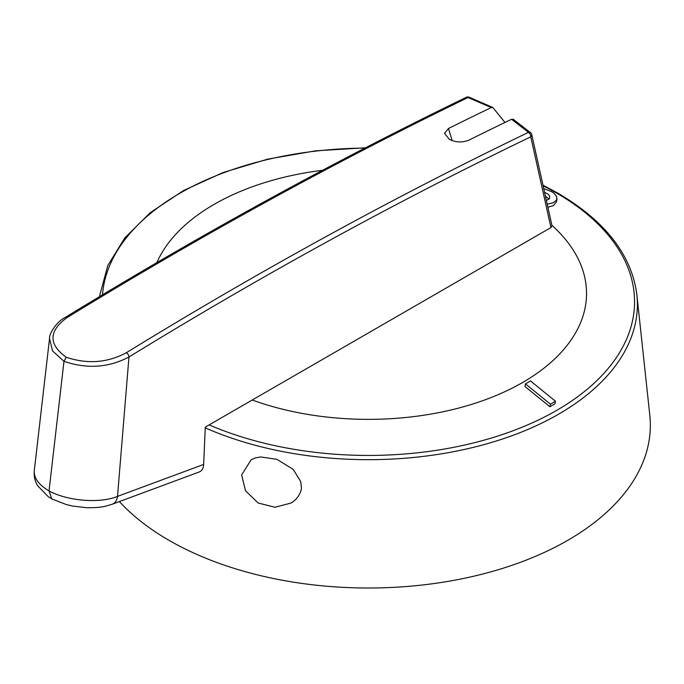 <?xml version="1.0" encoding="UTF-8"?>
<svg xmlns="http://www.w3.org/2000/svg" width="684" height="684" viewBox="0 0 684 684"><rect width="100%" height="100%" fill="white"/><g stroke="black" fill="none" stroke-linecap="round" stroke-linejoin="round"><path stroke-width="1.03" d="M551.903 225.327A218.145 125.942 180 0 1 523.38 382.048A218.145 125.942 180 0 1 252.225 400.02L205.285 427.124L203.661 464.436L117.511 496.387C99.898 503.655 67.853 501.115 49.026 490.95L63.98 361.332C86.979 369.155 108.636 367.71 128.968 356.988C262.964 274.694 396.9 201.301 530.784 136.817A3.591 2.232 -115.7 0 0 528.458 132.363C394.48 196.898 260.442 270.342 126.352 352.696A3.591 2.009 58.4 0 1 128.968 356.988L117.511 496.387A14.347 9.576 -110.3 0 1 112.356 504.185L199.326 471.934C201.968 470.84 203.405 468.343 203.661 464.436M556.502 201.9L553.39 205.627L547.884 207.235M555.476 401.252L554.946 403.808L549.91 406.758L524.927 386.443L525.457 383.878L550.44 404.193L555.476 401.252L530.502 380.928L525.457 383.878M543.754 188.639L551.655 191.657L554.006 193.247L556.682 196.505L556.631 199.976L553.356 202.738L547.209 204.208M546.601 200.369L549.406 198.762L549.679 196.077L547.739 193.974L544.575 192.315M241.632 474.97L251.148 459.768L255.568 457.895L260.63 456.955L276.917 459.332L293.188 469.369L300.695 481.485L301.362 487.264C301.875 489.146 299.515 498.243 290.914 503.082L274.934 507.271L258.15 502.988L245.488 490.727L241.632 474.97M205.251 427.859A269.009 155.311 0 0 0 495.122 441.36A269.009 155.311 0 0 0 636.872 294.761L649.8 415.154A281.953 162.783 180 0 1 484.289 573.62A281.953 162.783 180 0 1 169.008 540.334A281.953 162.783 180 0 1 119.375 501.586M549.91 406.758L550.44 404.193M549.072 199.095L545.404 196.077M156.867 262.613A218.145 125.942 180 0 1 322.557 170.282M66.835 317.735C200.899 235.587 334.656 162.185 468.078 97.513A3.591 2.24 -115.8 0 0 466.308 97.316C332.869 161.963 199.112 235.373 65.04 317.556C56.712 321.634 49 333.681 49.53 338.546L52.565 350.926L63.98 361.332L66.194 357.236C48.384 344.317 48.598 331.15 66.835 317.735A3.591 2.001 -121.5 0 0 65.04 317.556M452.158 140.622L448.482 128.481A5022.133 2899.544 -60 0 1 491.257 107.568L468.078 97.513A3.591 1.496 -69.5 0 1 469.13 97.188L469.13 97.188A3.591 3.591 0 0 0 466.308 97.316M531.75 134.628A3.591 2.42 -12.5 0 0 531.75 134.62L552.005 225.788L550.945 227.558L530.784 136.817A3.591 2.42 -12.5 0 0 531.75 134.628A3.591 3.591 0 0 0 530.656 132.747L530.656 132.747A3.591 2.531 132.2 0 0 528.458 132.363L511.555 119.281A5022.133 2899.544 120 0 0 468.771 140.194C462.051 142.768 455.553 142.469 449.294 139.28L444.506 133.371L448.482 128.481M513.197 119.247L511.555 119.281M126.352 352.696C107.559 362.836 87.509 364.35 66.194 357.236M491.257 107.568L492.813 107.474L504.963 122.462M550.945 227.558L252.225 400.02M34.277 470.789C33.79 476.303 34.935 481.314 37.723 485.82L48.136 496.575L51.787 498.901L49.026 490.941C38.672 484.691 33.755 477.979 34.277 470.789L49.53 338.537M51.787 498.901L66.348 504.578L72.572 506.049L86.706 507.725C100.856 507.75 103.66 506.887 112.356 504.185M365.495 147.795L315.623 150.822L267.589 159.167L223.052 172.548L183.56 190.528L150.463 212.493L124.907 237.758L107.815 265.495L99.89 294.761A269.009 155.311 0 0 0 99.719 296.488M102.472 294.83A266.179 153.678 180 0 1 364.923 148.095M543.13 185.834A266.179 153.678 180 0 1 556.596 193.093A266.179 153.678 180 0 1 569.661 402.32A266.179 153.678 180 0 1 209.142 424.901M636.872 294.761C631.657 254.935 605.323 221.069 557.87 193.153L542.993 185.184M99.89 294.761L99.702 296.497M556.485 202.011L557.015 198.839M513.145 119.213L530.656 132.747M492.856 107.499L469.13 97.188"/></g></svg>
